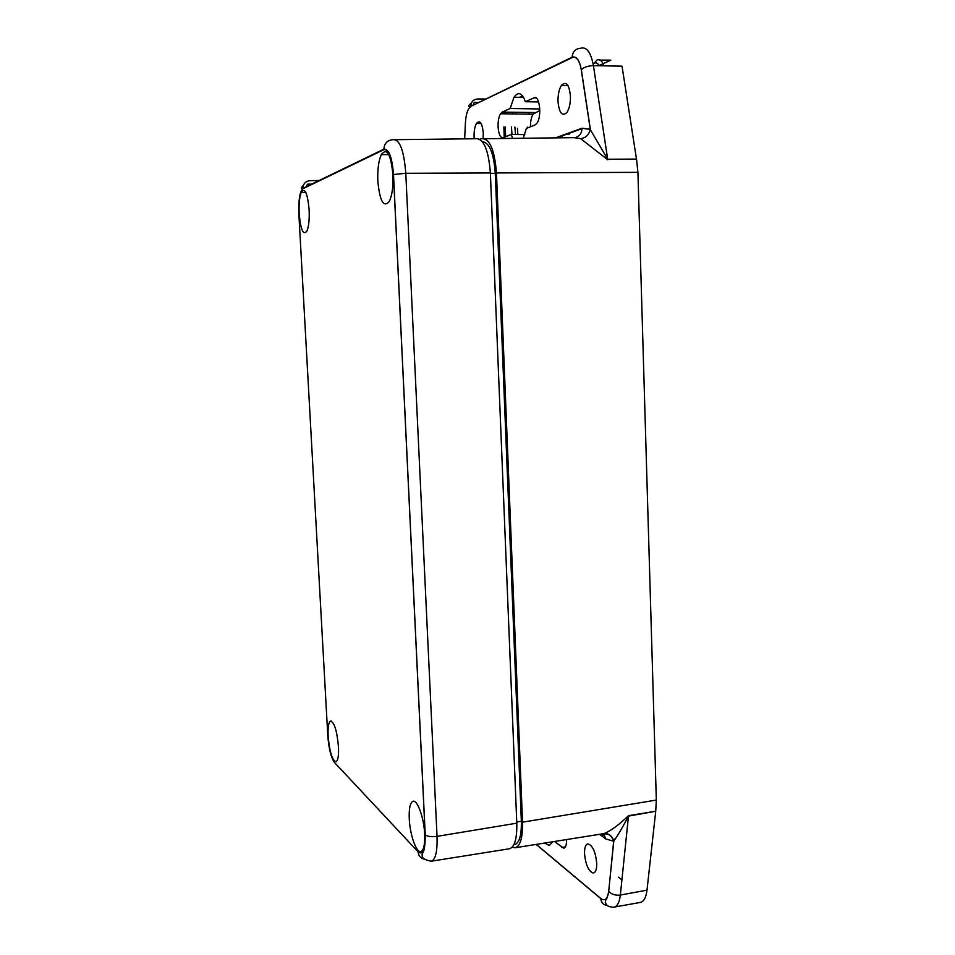 <?xml version="1.0" encoding="UTF-8"?>
<svg xmlns="http://www.w3.org/2000/svg" width="955" height="955" viewBox="0 0 955 955"><rect width="100%" height="100%" fill="white"/><g stroke="black" fill="none" stroke-linecap="round" stroke-linejoin="round"><path stroke-width="1.43" d="M566.59 839.564C566.649 844.781 565.694 847.658 563.725 848.183L554.437 841.498M529.225 112.475L528.76 114.146M527.351 127.134L527.363 128.03M524.784 134.595L511.188 134.488L503.178 137.687C500.36 138.033 498.665 134.416 498.092 126.848C497.961 121.261 498.761 116.892 500.492 113.764L502.163 112.093L510.173 108.512L539.802 108.954M584.52 853.651C584.436 847.777 585.558 844.518 587.886 843.886C592.566 845.247 595.526 851.717 596.744 863.296C596.815 869.277 595.657 872.524 593.282 873.037C588.602 871.438 585.678 864.967 584.52 853.651M474.205 138.738L474.086 136.995C473.943 131.205 474.731 126.693 476.438 123.47C479.923 119.626 482.203 122.837 483.278 133.103L483.135 138.38M558.007 101.481C557.887 94.724 559.009 89.4 561.361 85.484C566.124 80.709 569.144 84.279 570.445 96.228C570.529 103.152 569.371 108.524 566.972 112.344C562.209 116.832 559.224 113.215 558.007 101.481M517.813 134.548L517.479 128.34M603.846 833.631L602.474 836.485L602.33 833.882M621.92 879.83L618.542 877.191M636.484 159.079L607.702 159.258L636.484 159.079L622.027 66.17L593.425 65.656L607.702 159.258L590.238 129.534C588.889 135.025 585.666 138.057 580.568 138.618L573.967 137.651L484.746 138.726M479.828 139.239L480.95 138.773C489.378 137.663 494.547 149.052 496.457 172.939L522.528 822.183C522.827 837.69 520.332 846.214 515.043 847.765L603.942 833.62C610.567 831.041 618.768 825.048 628.521 815.666L655.739 811.237L656.324 800.063L637.916 172.342L636.579 159.604M655.739 811.237L628.474 816.119L620.356 895.05L647.001 890.155L655.679 811.69M614.614 907.023L639.54 902.559C643.491 902.2 645.974 898.07 647.001 890.155M598.51 65.752L610.842 60.165L599.979 60.081M530.467 126.788C530.419 121.404 531.278 117.202 533.057 114.206L539.826 110.446M552.85 841.749L549.268 845.545L544.708 843.05M607.798 159.795L580.568 138.618M515.043 847.765L512.167 847.228M562.125 136.744L559.69 136.768M538.632 101.946L525.369 101.719L534.084 97.828C539.575 94.617 542.07 116.415 536.973 123.207L535.087 124.938L526.384 128.424L523.209 138.26M512.716 138.391L511.188 134.488M510.173 108.512L513.981 97.243C518.279 91.298 522.075 92.79 525.369 101.719M482.406 141.686C489.509 142.641 493.795 153.194 495.275 173.333L521.346 821.216C521.621 835.398 519.341 843.217 514.506 844.674L513.838 844.793M513.014 112.248L512.632 113.931M511.438 126.979L511.987 134.5L511.45 126.979M603.954 65.847C602.151 60.869 599.8 58.935 596.923 60.046L594.285 63.137C596.051 62.326 597.675 63.197 599.167 65.764M603.942 833.62C606.903 833.249 609.445 834.312 611.582 836.783L613.79 841.092C618.112 834.957 623.006 826.636 628.474 816.119L628.521 815.666M299.178 213.705C298.76 204.442 299.416 197.399 301.147 192.588C304.824 187.12 307.474 192.779 309.122 209.575C309.527 219.161 308.823 226.263 307.021 230.907C303.332 235.813 300.718 230.071 299.178 213.705M409.253 818.626C408.895 808.479 410.113 802.701 412.918 801.305C417.323 799.299 424.044 817.862 424.665 834.288C424.987 844.769 423.686 850.535 420.761 851.562C416.201 852.827 409.862 834.348 409.253 818.626M328.138 736.186C327.768 727.77 328.496 722.756 330.335 721.156C334.166 721.729 336.888 730.241 338.476 746.691C338.834 755.333 338.058 760.347 336.16 761.72C332.304 760.658 329.63 752.146 328.138 736.186M377.834 181.032C377.416 169.608 378.562 160.798 381.284 154.603C386.942 147.309 390.834 154.03 392.935 174.765C393.329 186.667 392.099 195.584 389.258 201.517C383.576 207.951 379.768 201.123 377.834 181.032M418.063 851.788C422.993 855.525 425.357 849.878 425.19 834.825L393.46 174.55C392.051 157.396 388.864 149.099 383.874 149.649L302.819 188.78C299.739 191.788 298.414 200.144 298.855 213.848L327.804 735.839C328.83 748.66 331.027 757.494 334.393 762.365L418.063 851.788C418.493 855.871 420.63 858.342 424.474 859.19M431.206 861.219C435.528 859.834 437.474 851.55 437.032 836.365C431.541 837.069 427.601 836.58 425.238 834.873C425.214 855.787 421.465 851.86 422.217 855.608C421.788 858.056 424.784 859.93 431.206 861.219L509.397 848.78C514.638 847.228 517.109 838.705 516.798 823.174L490.381 172.951C488.471 149.028 483.337 137.627 474.993 138.738L395.716 139.681M505.207 126.919L505.661 136.696M503.87 126.908L504.216 137.269M565.396 846.87L561.862 847.503M516.679 112.296L516.225 113.979M514.876 127.015L515.521 134.524M472.892 105.348L474.265 102.436L478.897 102.436M555.476 137.878L581.977 128.221L590.274 129.295L581.261 69.703C579.506 60.213 576.462 56.19 572.14 57.622L470.684 106.423C471.066 101.887 473.322 99.416 477.464 98.998L486.011 98.986M471.436 102.973C466.255 106.769 469.776 107.629 470.684 106.423L572.14 57.181C572.618 51.749 575.268 48.812 580.103 48.383C586.406 46.21 590.847 51.964 593.425 65.656C588.125 65.811 584.102 67.137 581.32 69.62L581.261 69.703M496.457 172.939L637.916 172.342M522.528 822.183L656.324 800.063M620.356 895.05C619.413 902.857 617.061 906.928 613.313 907.25C605.41 906.51 606.58 903.979 605.315 902.594L605.78 899.908C606.377 900.028 607.38 897.199 608.789 891.421C611.57 894.405 615.426 895.611 620.356 895.05M600.791 898.619L536.173 844.411M569.562 134.046L567.079 134.07M534.824 112.547L502.163 112.093M535.898 97.864L534.084 97.828M536.268 844.387L600.791 898.5C604.981 901.472 607.619 899.073 608.705 891.313L613.671 841.236L605.792 838.932L599.561 834.324M470.684 106.781C467.747 108.786 465.98 114.123 465.407 122.777L464.667 138.857M519.771 97.35L522.672 96.013M521.346 821.216L516.75 822.004M495.275 173.333L490.393 173.344M600.791 898.5C601.208 902.702 603.369 905.006 607.249 905.412M608.705 891.313L613.79 841.092L611.582 836.783M603.62 833.679L605.792 838.932M581.977 128.221L590.381 129.474L581.32 69.62C579.542 60.117 576.486 55.975 572.14 57.181L572.14 57.622M556.67 137.866L581.989 128.65C581.762 132.912 579.876 135.777 576.343 137.233M425.238 834.873L393.508 174.526L405.791 173.297C403.905 149.84 399.512 138.654 392.589 139.728C387.229 140.313 384.316 143.465 383.862 149.195L383.874 149.649M302.819 188.78L302.807 188.41C303.153 183.766 305.552 181.187 309.981 180.674L319.221 180.471M311.736 184.088L307.426 184.184L306.603 186.571M305.457 191.752L305.325 192.564M393.46 174.55L393.508 174.526C392.111 157.217 388.9 148.777 383.862 149.195L302.807 188.41C300.73 188.899 300.909 187.884 303.344 185.377M516.798 823.174L437.032 836.365L405.791 173.297L490.381 172.951M613.098 839.326L615.342 838.92M481.165 123.517L476.438 123.47M568.022 85.628L561.361 85.484M533.057 114.206L500.492 113.764M523.579 97.41L513.981 97.243M519.496 97.338L522.6 95.918M599.203 65.764C597.77 63.185 596.135 62.266 594.273 62.982M603.536 833.691C611.26 834.264 610.138 836.138 611.594 836.783M305.887 192.564L301.147 192.588M331.254 721.025L330.335 721.156M388.816 154.626L381.284 154.603"/></g></svg>
